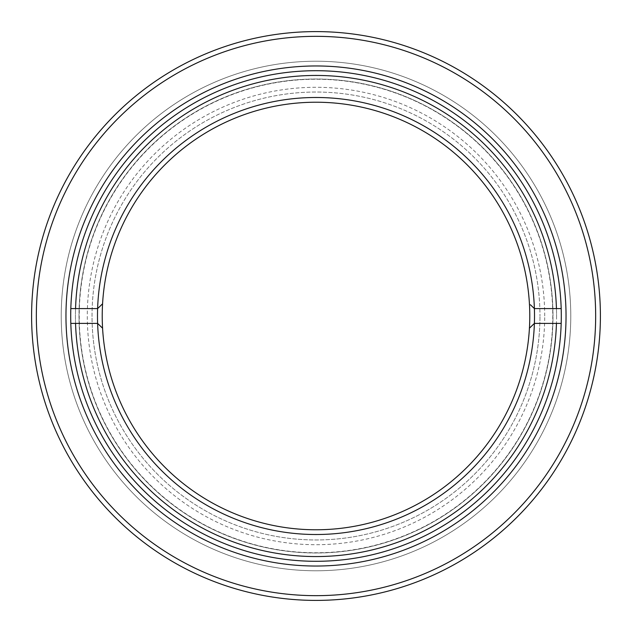 <?xml version="1.0" encoding="UTF-8"?>
<svg xmlns="http://www.w3.org/2000/svg" width="632" height="632" viewBox="0 0 632 632"><rect width="100%" height="100%" fill="white"/><g stroke="black" fill="none" stroke-linecap="round" stroke-linejoin="round"><path stroke-width="0.47" stroke-dasharray="3.16 2.37" d="M556.555 316A240.555 240.555 0 0 1 316 556.555A240.555 240.555 0 0 1 75.445 316A240.555 240.555 0 0 1 316 75.445A240.555 240.555 0 0 1 556.555 316M70.705 316A245.295 245.295 0 0 0 316 561.295A245.295 245.295 0 0 0 561.295 316A245.295 245.295 0 0 0 316 70.705A245.295 245.295 0 0 0 70.705 316A245.295 245.295 0 0 0 316 561.295A245.295 245.295 0 0 0 561.295 316A245.295 245.295 0 0 0 316 70.705A245.295 245.295 0 0 0 70.705 316A245.295 245.295 0 0 0 316 561.295A245.295 245.295 0 0 0 561.295 316A245.295 245.295 0 0 0 316 70.705A245.295 245.295 0 0 0 70.705 316M595.66 316A279.66 279.66 0 0 1 316 595.66A279.66 279.66 0 0 1 36.34 316A279.66 279.66 0 0 1 316 36.34A279.66 279.66 0 0 1 595.66 316M31.6 316A284.4 284.4 0 0 0 316 600.4A284.4 284.4 0 0 0 600.4 316A284.4 284.4 0 0 0 316 31.6A284.4 284.4 0 0 0 31.6 316M544.705 316A228.705 228.705 0 0 0 316 87.295A228.705 228.705 0 0 0 87.295 316A228.705 228.705 0 0 0 316 544.705A228.705 228.705 0 0 0 544.705 316M92.035 316A223.965 223.965 0 0 1 316 92.035A223.965 223.965 0 0 1 539.965 316A223.965 223.965 0 0 0 316 92.035A223.965 223.965 0 0 0 92.035 316A223.965 223.965 0 0 0 316 539.965A223.965 223.965 0 0 0 539.965 316A223.965 223.965 0 0 1 316 539.965A223.965 223.965 0 0 1 92.035 316M570.775 316A254.775 254.775 0 0 0 316 61.225A254.775 254.775 0 0 0 61.225 316A254.775 254.775 0 0 0 316 570.775A254.775 254.775 0 0 0 570.775 316A254.775 254.775 0 0 0 316 61.225A254.775 254.775 0 0 0 61.225 316A254.775 254.775 0 0 0 316 570.775A254.775 254.775 0 0 0 570.775 316M79.237 316A236.763 236.763 0 0 0 316 552.763A236.763 236.763 0 0 0 552.763 316A236.763 236.763 0 0 0 316 79.237A236.763 236.763 0 0 0 79.237 316A236.763 236.763 0 0 0 316 552.763A236.763 236.763 0 0 0 552.763 316A236.763 236.763 0 0 0 316 79.237A236.763 236.763 0 0 0 79.237 316M249.435 88.543A237 237 0 0 0 88.543 382.565A237 237 0 0 0 382.565 543.457A237 237 0 0 0 543.457 249.435A237 237 0 0 0 249.435 88.543A237 237 0 0 0 88.543 382.565A237 237 0 0 0 382.565 543.457A237 237 0 0 0 543.457 249.435A237 237 0 0 0 249.435 88.543M316 534.514A218.514 218.514 0 0 0 534.514 316A218.514 218.514 0 0 0 316 97.486A218.514 218.514 0 0 0 97.486 316A218.514 218.514 0 0 0 316 534.514M316 102.226A213.774 213.774 0 0 1 529.774 316A213.774 213.774 0 0 1 316 529.774A213.774 213.774 0 0 1 102.226 316A213.774 213.774 0 0 1 316 102.226M316 556.555A240.555 240.555 0 0 1 75.445 316A240.555 240.555 0 0 1 316 75.445A240.555 240.555 0 0 1 556.555 316A240.555 240.555 0 0 1 316 556.555M316 70.705A245.295 245.295 0 0 0 70.705 316A245.295 245.295 0 0 0 316 561.295A245.295 245.295 0 0 0 561.295 316A245.295 245.295 0 0 0 316 70.705M102.574 328.198L97.612 323.402L70.816 323.402A245.295 245.295 0 0 1 70.816 308.59L97.612 308.59L101.578 304.766M530.422 304.766L534.388 308.59L561.184 308.59A245.295 245.295 0 0 1 561.184 323.402L534.388 323.402M529.426 328.198L533.4 324.358"/><path stroke-width="0.95" d="M65.965 316A250.035 250.035 0 0 1 316 65.965A250.035 250.035 0 0 1 566.035 316A250.035 250.035 0 0 1 316 566.035A250.035 250.035 0 0 1 65.965 316M561.295 316A245.295 245.295 0 0 0 316 70.705A245.295 245.295 0 0 0 70.705 316A245.295 245.295 0 0 0 316 561.295A245.295 245.295 0 0 0 561.295 316M36.34 316A279.66 279.66 0 0 0 316 595.66A279.66 279.66 0 0 0 595.66 316A279.66 279.66 0 0 0 316 36.34A279.66 279.66 0 0 0 36.34 316M600.4 316A284.4 284.4 0 0 1 316 600.4A284.4 284.4 0 0 1 31.6 316A284.4 284.4 0 0 1 316 31.6A284.4 284.4 0 0 1 600.4 316M101.578 304.766L102.574 303.802A213.774 213.774 0 0 0 316 529.774A213.774 213.774 0 0 0 529.426 303.802A213.774 213.774 0 0 0 316 102.226A213.774 213.774 0 0 0 102.574 303.802L97.612 308.59A218.514 218.514 0 0 1 316 97.486A218.514 218.514 0 0 1 534.388 308.59L556.444 308.59A240.555 240.555 0 0 0 316 75.445A240.555 240.555 0 0 0 75.556 308.59L97.612 308.59A218.514 218.514 0 0 0 97.612 323.402L75.556 323.402A240.555 240.555 0 0 0 316 556.555A240.555 240.555 0 0 0 556.444 323.402L561.184 323.402A245.295 245.295 0 0 1 316 561.295A245.295 245.295 0 0 1 70.816 323.402L75.556 323.402M75.556 308.59L70.816 308.59A245.295 245.295 0 0 1 316 70.705A245.295 245.295 0 0 1 561.184 308.59L556.444 308.59M533.4 324.358L534.388 323.402L556.444 323.402M530.422 304.766L534.388 308.59A218.514 218.514 0 0 1 316 534.514A218.514 218.514 0 0 1 97.612 323.41M97.612 323.402L102.574 328.198M534.388 323.402L529.426 328.198"/></g></svg>
